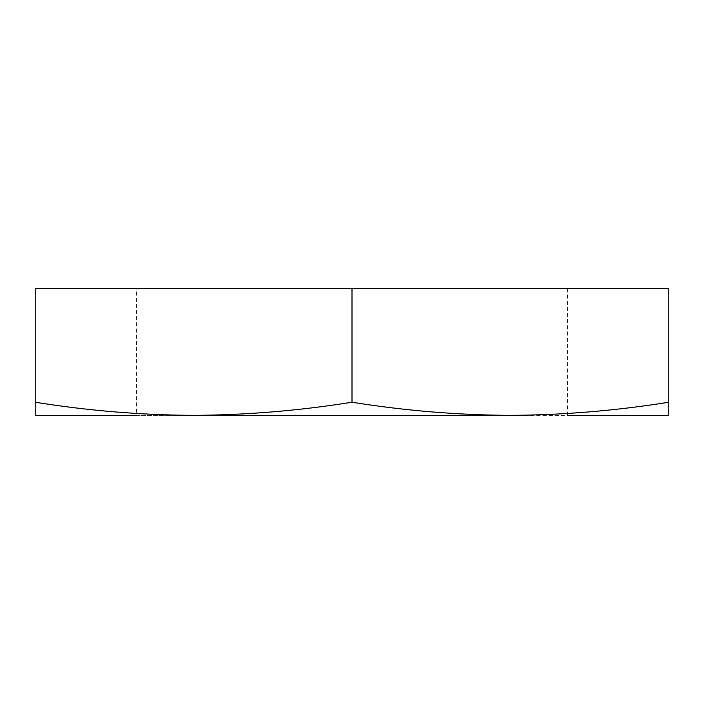 <?xml version="1.0" encoding="UTF-8"?>
<svg xmlns="http://www.w3.org/2000/svg" width="704" height="704" viewBox="0 0 704 704"><rect width="100%" height="100%" fill="white"/><g stroke="black" fill="none" stroke-linecap="round" stroke-linejoin="round"><path stroke-width="0.53" stroke-dasharray="3.52 2.64" d="M668.8 402.23L668.8 415.36L510.4 415.36C563.244 415.052 616.044 410.678 668.8 402.23L668.8 288.64L352 288.64L352 402.23C404.694 410.678 457.494 415.061 510.4 415.36L193.6 415.36C246.4 415.07 299.2 410.687 352 402.23M352 288.64L35.2 288.64L35.2 402.23C88 410.687 140.8 415.07 193.6 415.36L510.4 415.36M193.6 415.36L35.2 415.36L35.2 402.23M165.44 288.64L567.424 288.64L165.44 288.64M567.424 288.64L567.424 415.36L136.576 415.36L136.576 288.64"/><path stroke-width="1.06" d="M35.2 402.23L35.2 288.64L668.8 288.64L668.8 402.23C616 410.687 563.2 415.07 510.4 415.36C457.6 415.07 404.8 410.687 352 402.23C299.244 410.678 246.444 415.052 193.6 415.36C140.694 415.061 87.894 410.678 35.2 402.23L35.2 415.36L136.576 415.36M567.424 415.36L668.8 415.36L668.8 402.23M352 288.64L352 402.23M510.4 415.36L193.6 415.36"/></g></svg>
